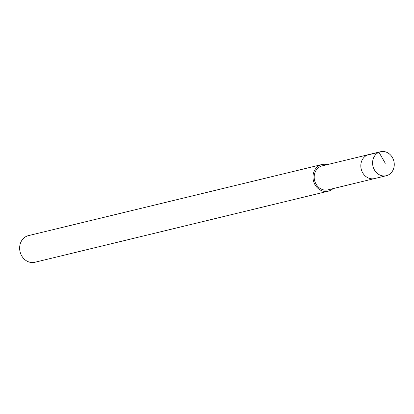 <?xml version="1.0" encoding="UTF-8"?>
<svg xmlns="http://www.w3.org/2000/svg" width="414" height="414" viewBox="0 0 414 414"><rect width="100%" height="100%" fill="white"/><g stroke="black" fill="none" stroke-linecap="round" stroke-linejoin="round"><path stroke-width="0.62" d="M393.3 159.39A12.332 10.743 -103.6 0 1 386.329 175.712A12.332 10.743 -103.6 0 1 373.547 168.058A12.332 10.743 -103.6 0 1 380.518 151.736A12.332 10.743 -103.6 0 1 393.3 159.39M386.329 175.712L327.919 189.86A12.332 10.743 76.4 0 1 315.142 182.207A12.332 10.743 76.4 0 1 322.113 165.89L368.75 154.588A12.332 10.743 76.4 0 0 361.779 170.91A12.332 10.743 76.4 0 0 374.561 178.563A12.332 10.743 -103.6 0 1 361.779 170.91A12.332 10.743 -103.6 0 1 368.75 154.588L380.518 151.736M321.792 164.555L28.447 235.623A13.703 11.939 76.4 0 0 20.7 253.761A13.703 11.939 76.4 0 0 34.9 262.264L328.245 191.196A13.703 11.939 -103.6 0 1 314.045 182.688A13.703 11.939 -103.6 0 1 321.792 164.555A13.703 11.939 -103.6 0 1 327.169 164.663M332.98 188.634A13.703 11.939 -103.6 0 1 328.245 191.196M385.279 163.276L378.955 152.264L366.752 155.224"/></g></svg>

